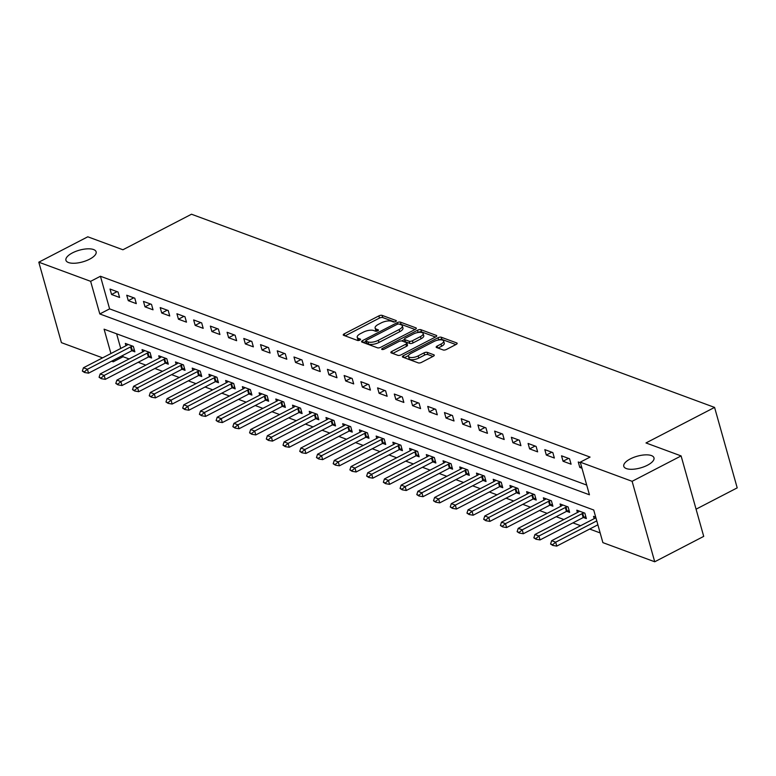 <?xml version="1.0" encoding="UTF-8"?>
<svg xmlns="http://www.w3.org/2000/svg" width="776" height="776" viewBox="0 0 776 776"><rect width="100%" height="100%" fill="white"/><g stroke="black" fill="none" stroke-linecap="round" stroke-linejoin="round"><path stroke-width="1.16" d="M395.634 321.574A1.688 0.65 -15.7 0 0 396.342 320.779A1.688 0.65 -15.7 0 0 396.061 320.536L382.112 315.376A2.406 0.931 -15.7 0 0 378.872 315.89L344.243 333.835A2.406 0.931 -15.7 0 0 343.244 334.97A2.406 0.931 -15.7 0 0 343.632 335.319L357.59 340.47A1.688 0.65 -15.7 0 0 359.851 340.111A1.688 0.65 -15.7 0 0 360.559 339.316A1.688 0.65 -15.7 0 0 360.277 339.073L358.473 338.404A7.692 2.978 -15.7 0 1 357.222 337.298A7.692 2.978 -15.7 0 1 360.433 333.661L363.313 332.167A7.692 2.978 -15.7 0 1 373.673 330.527L375.477 331.197A1.688 0.65 -15.7 0 0 377.747 330.838A1.688 0.65 -15.7 0 0 378.445 330.043A1.688 0.65 -15.7 0 0 378.174 329.8L376.37 329.14A7.692 2.978 -15.7 0 1 375.118 328.025A7.692 2.978 -15.7 0 1 378.319 324.397L381.21 322.903A7.692 2.978 -15.7 0 1 391.57 321.264L393.374 321.933A1.688 0.65 -15.7 0 0 395.634 321.574M630.316 458.907A15.685 6.082 -15.7 0 0 623.778 466.318A15.685 6.082 -15.7 0 0 647.436 465.231A15.685 6.082 -15.7 0 0 653.974 457.83A15.685 6.082 -15.7 0 0 630.316 458.907M72.459 252.879A15.685 6.082 -15.7 0 0 65.931 260.28A15.685 6.082 -15.7 0 0 89.589 259.203A15.685 6.082 -15.7 0 0 96.117 251.793A15.685 6.082 -15.7 0 0 72.459 252.879M443.203 349.976A2.406 0.931 -15.7 0 0 446.433 349.462L456.152 344.428A2.406 0.931 -15.7 0 0 457.151 343.293A2.406 0.931 -15.7 0 0 456.763 342.953L441.272 337.23A2.406 0.931 -15.7 0 0 438.033 337.744L403.404 355.68A2.406 0.931 -15.7 0 0 402.404 356.815A2.406 0.931 -15.7 0 0 402.792 357.164L418.283 362.887A2.406 0.931 -15.7 0 0 421.523 362.373L433.26 356.291A2.406 0.931 -15.7 0 0 434.259 355.156A2.406 0.931 -15.7 0 0 433.871 354.816L427.236 352.362A2.406 0.931 -15.7 0 0 424.006 352.876L418.186 355.893A6.431 2.493 -15.7 0 1 408.477 356.329A6.431 2.493 -15.7 0 1 411.154 353.293L433.959 341.488A6.431 2.493 -15.7 0 1 443.659 341.042A6.431 2.493 -15.7 0 1 440.981 344.078L437.179 346.048A2.406 0.931 -15.7 0 0 436.18 347.182A2.406 0.931 -15.7 0 0 436.568 347.532L443.203 349.976M102.578 357.852L61.42 342.652L38.8 262.191L87.795 236.796L122.918 249.765L191.507 214.224L714.58 407.41L645.991 442.95L681.105 455.919L632.11 481.314L654.721 561.775L602.884 542.628L593.718 510.007L104.091 329.179L110.929 353.526M38.8 262.191L90.637 281.329L99.803 313.95L589.44 494.787L580.264 462.166L632.11 481.314M580.264 462.166L590.07 457.083L100.434 276.256L90.637 281.329M415.315 329.354A2.406 0.931 -15.7 0 0 416.314 328.209A2.406 0.931 -15.7 0 0 415.926 327.87L400.426 322.147A2.406 0.931 -15.7 0 0 397.196 322.661L362.567 340.596A2.406 0.931 -15.7 0 0 361.567 341.731A2.406 0.931 -15.7 0 0 361.955 342.08L377.446 347.803A2.406 0.931 -15.7 0 0 380.686 347.289L415.315 329.354M420.854 329.684L436.345 335.407A2.406 0.931 -15.7 0 1 436.733 335.756A2.406 0.931 -15.7 0 1 435.734 336.891L401.105 354.836A2.406 0.931 -15.7 0 1 397.865 355.34L391.24 352.896A2.406 0.931 -15.7 0 1 390.842 352.546A2.406 0.931 -15.7 0 1 391.851 351.412L405.897 344.137A2.406 0.931 -15.7 0 0 406.896 343.002A2.406 0.931 -15.7 0 0 406.498 342.652L402.104 341.033A2.406 0.931 -15.7 0 0 398.864 341.547L384.246 349.122A1.688 0.65 -15.7 0 1 381.705 349.239A1.688 0.65 -15.7 0 1 382.403 348.443L417.614 330.198A2.406 0.931 -15.7 0 1 420.854 329.684L421.465 331.866L435.462 337.036M100.434 276.256L109.61 308.877L586.705 485.078M111.56 294.492L119.582 297.46L118.059 292.019L110.027 289.06L111.56 294.492L117.05 291.65M128.282 300.671L136.304 303.629L134.781 298.197L126.75 295.229L128.282 300.671L133.773 297.829M145.005 306.84L153.027 309.808L151.504 304.376L143.473 301.408L145.005 306.84L150.495 303.998M161.728 313.019L169.75 315.987L168.227 310.545L160.196 307.587L161.728 313.019L167.218 310.177M178.451 319.198L186.473 322.156L184.95 316.724L176.918 313.756L178.451 319.198L183.941 316.356M195.174 325.377L203.196 328.335L201.673 322.903L193.641 319.935L195.174 325.377L200.664 322.525M211.896 331.546L219.918 334.514L218.395 329.072L210.364 326.114L211.896 331.546L217.387 328.704M228.619 337.725L236.641 340.693L235.109 335.251L227.087 332.283L228.619 337.725L234.109 334.883M245.332 343.904L253.364 346.862L251.831 341.43L243.809 338.462L245.332 343.904L250.823 341.052M262.055 350.073L270.087 353.041L268.554 347.6L260.532 344.641L262.055 350.073L267.545 347.231M278.778 356.252L286.81 359.22L285.277 353.778L277.255 350.82L278.778 356.252L284.268 353.41M295.501 362.431L303.532 365.389L302 359.957L293.978 356.989L295.501 362.431L300.991 359.579M312.224 368.6L320.255 371.568L318.723 366.136L310.701 363.168L312.224 368.6L317.714 365.758M328.946 374.779L336.978 377.747L335.445 372.305L327.423 369.347L328.946 374.779L334.437 371.937M345.669 380.958L353.701 383.916L352.168 378.484L344.146 375.516L345.669 380.958L351.159 378.106M362.392 387.127L370.424 390.095L368.891 384.663L360.869 381.695L362.392 387.127L367.882 384.285M379.115 393.306L387.146 396.274L385.614 390.832L377.582 387.874L379.115 393.306L384.605 390.464M395.838 399.485L403.86 402.443L402.337 397.011L394.305 394.043L395.838 399.485L401.328 396.643M412.56 405.664L420.582 408.622L419.059 403.19L411.028 400.222L412.56 405.664L418.051 402.812M429.283 411.833L437.305 414.801L435.782 409.359L427.751 406.401L429.283 411.833L434.773 408.991M446.006 418.012L454.028 420.98L452.505 415.538L444.473 412.57L446.006 418.012L451.496 415.17M462.729 424.191L470.751 427.149L469.228 421.717L461.196 418.749L462.729 424.191L468.219 421.339M479.452 430.36L487.474 433.328L485.951 427.886L477.919 424.928L479.452 430.36L484.942 427.518M496.174 436.539L504.196 439.507L502.673 434.065L494.642 431.107L496.174 436.539L501.665 433.697M512.897 442.718L520.919 445.676L519.396 440.244L511.365 437.276L512.897 442.718L518.387 439.866M529.62 448.887L537.642 451.855L536.109 446.423L528.087 443.455L529.62 448.887L535.11 446.045M546.333 455.066L554.365 458.034L552.832 452.592L544.81 449.634L546.333 455.066L551.823 452.224M563.056 461.245L571.087 464.203L569.555 458.771L561.533 455.803L563.056 461.245L568.546 458.393M580.438 462.787L578.256 461.982L579.779 467.414L581.971 468.229M122.705 355.476L123.054 356.717L129.107 358.949M138.167 362.305L145.83 365.127M154.89 368.474L162.543 371.306M171.612 374.653L179.266 377.475M188.335 380.832L195.989 383.654M205.058 387.001L212.711 389.833M221.781 393.18L229.434 396.012M238.504 399.359L246.157 402.181M255.226 405.528L262.88 408.36M271.949 411.707L279.603 414.539M288.672 417.886L296.325 420.708M305.395 424.055L313.048 426.887M322.118 430.234L329.771 433.066M338.84 436.413L346.494 439.235M355.563 442.592L363.216 445.414M372.276 448.761L379.939 451.593M388.999 454.94L396.662 457.762M405.722 461.119L413.385 463.941M422.445 467.288L430.108 470.12M439.167 473.467L446.821 476.299M455.89 479.646L463.544 482.468M472.613 485.815L480.266 488.647M489.336 491.994L496.989 494.826M506.059 498.173L513.712 500.995M522.782 504.342L530.435 507.174M539.504 510.521L547.158 513.353M556.227 516.7L563.88 519.522M572.95 522.878L580.603 525.701M589.673 529.048L600.158 532.928M116.613 333.806L120.736 348.453M131.891 350.723L134.869 351.819L133.336 346.387L125.314 343.419L125.964 345.737M148.604 356.902L151.592 357.998L150.059 352.566L142.037 349.598L142.687 351.916M165.327 363.071L168.314 364.177L166.782 358.735L158.76 355.777L159.41 358.095M182.05 369.25L185.037 370.356L183.505 364.914L175.483 361.946L176.133 364.264M198.772 375.429L201.76 376.525L200.227 371.093L192.206 368.125L192.855 370.443M215.495 381.598L218.483 382.704L216.95 377.262L208.928 374.304L209.578 376.622M232.218 387.777L235.206 388.883L233.673 383.441L225.651 380.483L226.301 382.791M248.941 393.956L251.919 395.052L250.396 389.62L242.364 386.652L243.024 388.97M265.664 400.135L268.642 401.231L267.119 395.799L259.087 392.831L259.737 395.149M282.386 406.304L285.364 407.41L283.841 401.968L275.81 399.01L276.46 401.318M299.109 412.483L302.087 413.579L300.564 408.147L292.533 405.179L293.183 407.497M315.832 418.662L318.81 419.758L317.287 414.326L309.255 411.358L309.905 413.676M332.555 424.831L335.533 425.937L334.01 420.495L325.978 417.536L326.628 419.845M349.278 431.01L352.255 432.106L350.733 426.674L342.701 423.706L343.351 426.024M366 437.189L368.978 438.285L367.455 432.853L359.424 429.885L360.074 432.203M382.723 443.358L385.701 444.464L384.168 439.022L376.147 436.063L376.796 438.382M399.446 449.537L402.424 450.643L400.891 445.201L392.869 442.233L393.519 444.551M416.169 455.716L419.147 456.812L417.614 451.38L409.592 448.412L410.242 450.73M432.882 461.885L435.87 462.991L434.337 457.549L426.315 454.59L426.965 456.909M449.605 468.064L452.592 469.17L451.06 463.728L443.038 460.769L443.688 463.078M466.327 474.243L469.315 475.339L467.782 469.907L459.761 466.939L460.41 469.257M483.05 480.422L486.038 481.518L484.505 476.086L476.483 473.118L477.133 475.436M499.773 486.591L502.761 487.697L501.228 482.255L493.206 479.296L493.856 481.605M516.496 492.77L519.483 493.866L517.951 488.434L509.929 485.466L510.579 487.784M533.219 498.949L536.206 500.045L534.674 494.613L526.642 491.644L527.302 493.963M549.942 505.118L552.919 506.224L551.397 500.782L543.365 497.823L544.024 500.132M566.664 511.297L569.642 512.393L568.119 506.961L560.088 503.993L560.738 506.311M583.387 517.476L586.365 518.572L584.842 513.14L576.81 510.172L577.46 512.49M594.183 518.669L593.533 516.35L595.726 517.155M696.072 509.182L737.2 487.871L714.58 407.41M681.105 455.919L703.716 536.381L654.721 561.775M123.054 356.717L113.257 361.8L111.647 361.199M112.908 360.549L113.257 361.8M109.61 308.877L99.803 313.95M579.779 467.414L581.496 466.531M375.118 328.025L375.73 330.207A7.692 2.978 -15.7 0 0 376.709 331.197M357.222 337.298L357.833 339.471A7.692 2.978 -15.7 0 0 358.822 340.47M394.586 321.933L382.723 317.559A2.406 0.931 -15.7 0 0 379.483 318.063L345.136 335.872M365.923 341.353L363.449 342.633M415.044 329.49L401.046 324.32A2.406 0.931 -15.7 0 0 399.659 324.252M399.184 324.077A1.688 0.65 -15.7 0 0 396.914 324.436L366.524 340.179A1.688 0.65 -15.7 0 0 365.816 340.974A1.688 0.65 -15.7 0 0 366.097 341.217L367.999 341.925A7.692 2.978 -15.7 0 0 378.358 340.286L399.136 329.519A7.692 2.978 -15.7 0 0 402.337 325.881A7.692 2.978 -15.7 0 0 401.085 324.775L399.184 324.077M366.534 342.798A1.688 0.65 -15.7 0 0 366.427 343.147A1.688 0.65 -15.7 0 0 366.709 343.39L366.097 341.217M402.337 325.881L402.948 328.064A7.692 2.978 -15.7 0 1 399.747 331.691L378.969 342.459A7.692 2.978 -15.7 0 1 368.61 344.098L366.709 343.39M392.734 353.449L406.508 346.309A2.406 0.931 -15.7 0 0 407.507 345.175L406.896 343.002M401.696 340.936L404.461 339.5M417.954 332.516L417.614 330.198M420.466 336.59A6.431 2.493 -15.7 0 0 423.143 333.544A6.431 2.493 -15.7 0 0 413.443 333.99L405.411 338.152A2.406 0.931 -15.7 0 0 404.403 339.287A2.406 0.931 -15.7 0 0 404.8 339.636L409.195 341.256A2.406 0.931 -15.7 0 0 412.434 340.751L420.466 336.59L421.077 338.763A6.431 2.493 -15.7 0 0 423.754 335.727L423.143 333.544M404.403 339.287L405.014 341.469A2.406 0.931 -15.7 0 0 405.411 341.809L404.8 339.636M421.077 338.763L413.045 342.924A2.406 0.931 -15.7 0 1 409.806 343.438L405.411 341.809M421.465 331.866A2.406 0.931 -15.7 0 0 418.225 332.37M443.659 341.042L444.27 343.215A6.431 2.493 -15.7 0 1 441.592 346.251L438.062 348.084M408.477 356.329L409.088 358.512A6.431 2.493 -15.7 0 0 418.798 358.066L418.186 355.893M432.989 356.436L427.848 354.535A2.406 0.931 -15.7 0 0 424.618 355.049L418.798 358.066M455.881 344.573L441.884 339.403A2.406 0.931 -15.7 0 0 438.644 339.917L438.469 340.004M408.574 355.495L404.286 357.717M127.991 344.408L127.08 345.097A2.454 0.951 164.3 0 1 126.556 345.436L83.439 367.775L87.446 369.26L130.562 346.911A2.454 0.951 164.3 0 1 131.222 346.63L132.628 346.125M84.361 371.84L82.353 371.093L84.535 372.49L84.361 371.84L87.446 369.26L88.551 373.169L131.668 350.83A2.454 0.951 164.3 0 1 132.327 350.548L134.306 349.83M83.439 367.775L82.353 371.093M84.535 372.49L88.551 373.169M144.714 350.587L143.803 351.276A2.454 0.951 164.3 0 1 143.279 351.606L100.162 373.954L104.168 375.429L147.285 353.09A2.454 0.951 164.3 0 1 147.944 352.808L149.351 352.304M101.074 378.009L99.076 377.272L101.258 378.669L101.074 378.009L104.168 375.429L105.274 379.348L148.391 357.009A2.454 0.951 164.3 0 1 149.05 356.717L151.029 356.009M100.162 373.954L99.076 377.272M101.258 378.669L105.274 379.348M161.437 356.766L160.525 357.455A2.454 0.951 164.3 0 1 160.001 357.785L116.875 380.124L120.891 381.608L164.008 359.269A2.454 0.951 164.3 0 1 164.667 358.978L166.074 358.473M117.797 384.188L115.799 383.451L117.981 384.838L117.797 384.188L120.891 381.608L121.997 385.526L165.113 363.178A2.454 0.951 164.3 0 1 165.773 362.896L167.752 362.179M116.875 380.124L115.799 383.451M117.981 384.838L121.997 385.526M178.16 362.935L177.248 363.634A2.454 0.951 164.3 0 1 176.724 363.963L133.598 386.303L137.614 387.787L180.73 365.447A2.454 0.951 164.3 0 1 181.39 365.156L182.796 364.652M134.52 390.367L132.512 389.62L134.704 391.017L134.52 390.367L137.614 387.787L138.72 391.696L181.836 369.357A2.454 0.951 164.3 0 1 182.486 369.075L184.475 368.358M133.598 386.303L132.512 389.62M134.704 391.017L138.72 391.696M194.873 369.114L193.971 369.803A2.454 0.951 164.3 0 1 193.447 370.133L150.321 392.481L154.337 393.956L197.453 371.617A2.454 0.951 164.3 0 1 198.113 371.335L199.519 370.831M151.242 396.536L149.234 395.799L151.427 397.196L151.242 396.536L154.337 393.956L155.442 397.875L198.559 375.535A2.454 0.951 164.3 0 1 199.209 375.245L201.197 374.536M150.321 392.481L149.234 395.799M151.427 397.196L155.442 397.875M211.596 375.293L210.694 375.982A2.454 0.951 164.3 0 1 210.16 376.311L167.044 398.651L171.059 400.135L214.176 377.796A2.454 0.951 164.3 0 1 214.836 377.514L216.242 377M167.965 402.715L165.957 401.978L168.149 403.365L167.965 402.715L171.059 400.135L172.165 404.053L215.282 381.705A2.454 0.951 164.3 0 1 215.932 381.423L217.92 380.715M167.044 398.651L165.957 401.978M168.149 403.365L172.165 404.053M228.319 381.462L227.416 382.161A2.454 0.951 164.3 0 1 226.883 382.49L183.766 404.829L187.782 406.314L230.899 383.975A2.454 0.951 164.3 0 1 231.558 383.683L232.965 383.179M184.688 408.894L182.68 408.147L184.872 409.544L184.688 408.894L187.782 406.314L188.878 410.223L232.005 387.884A2.454 0.951 164.3 0 1 232.654 387.602L234.643 386.885M183.766 404.829L182.68 408.147M184.872 409.544L188.878 410.223M245.041 387.641L244.139 388.33A2.454 0.951 164.3 0 1 243.606 388.66L200.489 411.008L204.505 412.483L247.622 390.144A2.454 0.951 164.3 0 1 248.281 389.862L249.688 389.358M201.411 415.073L199.403 414.326L201.595 415.723L201.411 415.073L204.505 412.483L205.601 416.402L248.727 394.062A2.454 0.951 164.3 0 1 249.377 393.772L251.366 393.063M200.489 411.008L199.403 414.326M201.595 415.723L205.601 416.402M261.764 393.82L260.862 394.509A2.454 0.951 164.3 0 1 260.329 394.839L217.212 417.178L221.228 418.662L264.344 396.323A2.454 0.951 164.3 0 1 265.004 396.041L266.41 395.527M218.134 421.242L216.126 420.505L218.318 421.892L218.134 421.242L221.228 418.662L222.324 422.58L265.44 400.241A2.454 0.951 164.3 0 1 266.1 399.95L268.089 399.242M217.212 417.178L216.126 420.505M218.318 421.892L222.324 422.58M278.487 399.999L277.585 400.688A2.454 0.951 164.3 0 1 277.051 401.017L233.935 423.356L237.951 424.841L281.067 402.501A2.454 0.951 164.3 0 1 281.727 402.21L283.133 401.706M234.856 427.421L232.849 426.674L235.041 428.071L234.856 427.421L237.951 424.841L239.047 428.75L282.163 406.411A2.454 0.951 164.3 0 1 282.823 406.129L284.811 405.411M233.935 423.356L232.849 426.674M235.041 428.071L239.047 428.75M295.21 406.168L294.308 406.857A2.454 0.951 164.3 0 1 293.774 407.196L250.658 429.535L254.673 431.019L297.79 408.671A2.454 0.951 164.3 0 1 298.45 408.389L299.856 407.885M251.579 433.6L249.571 432.853L251.763 434.25L251.579 433.6L254.673 431.019L255.77 434.929L298.886 412.589A2.454 0.951 164.3 0 1 299.546 412.308L301.534 411.59M250.658 429.535L249.571 432.853M251.763 434.25L255.77 434.929M311.933 412.347L311.03 413.036A2.454 0.951 164.3 0 1 310.497 413.365L267.38 435.705L271.396 437.189L314.513 414.85A2.454 0.951 164.3 0 1 315.172 414.568L316.569 414.064M268.302 439.769L266.294 439.032L268.486 440.428L268.302 439.769L271.396 437.189L272.492 441.108L315.609 418.768A2.454 0.951 164.3 0 1 316.269 418.477L318.257 417.769M267.38 435.705L266.294 439.032M268.486 440.428L272.492 441.108M328.655 418.526L327.753 419.215A2.454 0.951 164.3 0 1 327.22 419.544L284.103 441.884L288.119 443.368L331.236 421.029A2.454 0.951 164.3 0 1 331.895 420.738L333.292 420.233M285.025 445.948L283.017 445.211L285.209 446.598L285.025 445.948L288.119 443.368L289.215 447.277L332.332 424.938A2.454 0.951 164.3 0 1 332.991 424.656L334.97 423.938M284.103 441.884L283.017 445.211M285.209 446.598L289.215 447.277M345.378 424.695L344.476 425.384A2.454 0.951 164.3 0 1 343.943 425.723L300.826 448.062L304.842 449.546L347.958 427.198A2.454 0.951 164.3 0 1 348.608 426.916L350.015 426.412M301.748 452.127L299.74 451.38L301.932 452.777L301.748 452.127L304.842 449.546L305.938 453.456L349.055 431.116A2.454 0.951 164.3 0 1 349.714 430.835L351.693 430.117M300.826 448.062L299.74 451.38M301.932 452.777L305.938 453.456M362.101 430.874L361.199 431.563A2.454 0.951 164.3 0 1 360.665 431.892L317.549 454.232L321.565 455.716L364.681 433.377A2.454 0.951 164.3 0 1 365.331 433.095L366.738 432.591M318.47 458.296L316.462 457.559L318.655 458.955L318.47 458.296L321.565 455.716L322.661 459.635L365.777 437.295A2.454 0.951 164.3 0 1 366.437 437.004L368.416 436.296M317.549 454.232L316.462 457.559M318.655 458.955L322.661 459.635M378.824 437.053L377.922 437.742A2.454 0.951 164.3 0 1 377.388 438.071L334.272 460.41L338.287 461.895L381.404 439.555A2.454 0.951 164.3 0 1 382.054 439.264L383.46 438.76M335.193 464.475L333.185 463.738L335.377 465.125L335.193 464.475L338.287 461.895L339.384 465.813L382.5 443.465A2.454 0.951 164.3 0 1 383.16 443.183L385.139 442.465M334.272 460.41L333.185 463.738M335.377 465.125L339.384 465.813M395.547 443.222L394.644 443.92A2.454 0.951 164.3 0 1 394.111 444.25L350.995 466.589L355.001 468.074L398.127 445.734A2.454 0.951 164.3 0 1 398.777 445.443L400.183 444.939M351.916 470.654L349.908 469.907L352.1 471.304L351.916 470.654L355.001 468.074L356.106 471.983L399.223 449.644A2.454 0.951 164.3 0 1 399.882 449.362L401.861 448.644M350.995 466.589L349.908 469.907M352.1 471.304L356.106 471.983M412.269 449.401L411.367 450.09A2.454 0.951 164.3 0 1 410.834 450.42L367.717 472.768L371.723 474.243L414.85 451.904A2.454 0.951 164.3 0 1 415.5 451.622L416.906 451.118M368.639 476.823L366.631 476.086L368.813 477.482L368.639 476.823L371.723 474.243L372.829 478.161L415.946 455.822A2.454 0.951 164.3 0 1 416.605 455.531L418.584 454.823M367.717 472.768L366.631 476.086M368.813 477.482L372.829 478.161M428.992 455.58L428.08 456.269A2.454 0.951 164.3 0 1 427.557 456.598L384.44 478.938L388.446 480.422L431.563 458.082A2.454 0.951 164.3 0 1 432.222 457.801L433.629 457.287M385.352 483.002L383.354 482.265L385.536 483.652L385.352 483.002L388.446 480.422L389.552 484.34L432.668 461.992A2.454 0.951 164.3 0 1 433.328 461.71L435.307 461.002M384.44 478.938L383.354 482.265M385.536 483.652L389.552 484.34M445.715 461.749L444.803 462.447A2.454 0.951 164.3 0 1 444.279 462.777L401.163 485.116L405.169 486.6L448.285 464.261A2.454 0.951 164.3 0 1 448.945 463.97L450.352 463.466M402.075 489.181L400.076 488.434L402.259 489.831L402.075 489.181L405.169 486.6L406.275 490.51L449.391 468.17A2.454 0.951 164.3 0 1 450.051 467.889L452.03 467.171M401.163 485.116L400.076 488.434M402.259 489.831L406.275 490.51M462.438 467.928L461.526 468.617A2.454 0.951 164.3 0 1 461.002 468.946L417.876 491.295L421.892 492.77L465.008 470.431A2.454 0.951 164.3 0 1 465.668 470.149L467.074 469.645M418.798 495.35L416.799 494.613L418.982 496.01L418.798 495.35L421.892 492.77L422.998 496.688L466.114 474.349A2.454 0.951 164.3 0 1 466.774 474.058L468.752 473.35M417.876 491.295L416.799 494.613M418.982 496.01L422.998 496.688M479.161 474.107L478.249 474.796A2.454 0.951 164.3 0 1 477.725 475.125L434.599 497.464L438.615 498.949L481.731 476.61A2.454 0.951 164.3 0 1 482.391 476.328L483.797 475.814M435.52 501.529L433.512 500.792L435.705 502.179L435.52 501.529L438.615 498.949L439.72 502.867L482.837 480.528A2.454 0.951 164.3 0 1 483.487 480.237L485.475 479.529M434.599 497.464L433.512 500.792M435.705 502.179L439.72 502.867M495.874 480.286L494.972 480.975A2.454 0.951 164.3 0 1 494.448 481.304L451.322 503.643L455.337 505.127L498.454 482.788A2.454 0.951 164.3 0 1 499.113 482.497L500.52 481.993M452.243 507.708L450.235 506.961L452.427 508.358L452.243 507.708L455.337 505.127L456.443 509.037L499.56 486.697A2.454 0.951 164.3 0 1 500.21 486.416L502.198 485.698M451.322 503.643L450.235 506.961M452.427 508.358L456.443 509.037M512.596 486.455L511.694 487.144A2.454 0.951 164.3 0 1 511.161 487.483L468.044 509.822L472.06 511.306L515.177 488.958A2.454 0.951 164.3 0 1 515.836 488.676L517.243 488.172M468.966 513.887L466.958 513.14L469.15 514.537L468.966 513.887L472.06 511.306L473.156 515.216L516.283 492.876A2.454 0.951 164.3 0 1 516.932 492.595L518.921 491.877M468.044 509.822L466.958 513.14M469.15 514.537L473.156 515.216M529.319 492.634L528.417 493.323A2.454 0.951 164.3 0 1 527.884 493.652L484.767 515.991L488.783 517.476L531.899 495.136A2.454 0.951 164.3 0 1 532.559 494.855L533.966 494.351M485.689 520.056L483.681 519.319L485.873 520.715L485.689 520.056L488.783 517.476L489.879 521.394L533.005 499.055A2.454 0.951 164.3 0 1 533.655 498.764L535.644 498.056M484.767 515.991L483.681 519.319M485.873 520.715L489.879 521.394M546.042 498.813L545.14 499.502A2.454 0.951 164.3 0 1 544.606 499.831L501.49 522.17L505.506 523.654L548.622 501.315A2.454 0.951 164.3 0 1 549.282 501.024L550.688 500.52M502.412 526.235L500.404 525.497L502.596 526.885L502.412 526.235L505.506 523.654L506.602 527.564L549.728 505.225A2.454 0.951 164.3 0 1 550.378 504.943L552.366 504.225M501.49 522.17L500.404 525.497M502.596 526.885L506.602 527.564M562.765 504.982L561.863 505.671A2.454 0.951 164.3 0 1 561.329 506.01L518.213 528.349L522.229 529.833L565.345 507.485A2.454 0.951 164.3 0 1 566.005 507.203L567.411 506.699M519.134 532.414L517.126 531.667L519.319 533.063L519.134 532.414L522.229 529.833L523.325 533.742L566.441 511.403A2.454 0.951 164.3 0 1 567.101 511.122L569.089 510.404M518.213 528.349L517.126 531.667M519.319 533.063L523.325 533.742M579.488 511.161L578.586 511.85A2.454 0.951 164.3 0 1 578.052 512.179L534.936 534.518L538.951 536.003L582.068 513.663A2.454 0.951 164.3 0 1 582.727 513.382L584.134 512.878M535.857 538.583L533.849 537.846L536.041 539.242L535.857 538.583L538.951 536.003L540.048 539.921L583.164 517.582A2.454 0.951 164.3 0 1 583.824 517.291L585.812 516.583M534.936 534.518L533.849 537.846M536.041 539.242L540.048 539.921M595.852 517.611L595.308 518.028A2.454 0.951 164.3 0 1 594.775 518.358L551.658 540.697L555.674 542.182L596.773 520.89M552.58 544.762L550.572 544.024L552.764 545.412L552.58 544.762L555.674 542.182L556.77 546.1L597.869 524.799M551.658 540.697L550.572 544.024M552.764 545.412L556.77 546.1M396.235 321.128L396.061 320.536M360.452 339.665L360.277 339.073M378.339 330.392L378.174 329.8M376.932 331.148L376.37 329.14M359.045 340.421L358.473 338.404M344.786 335.736L344.243 333.835M379.483 318.063L378.872 315.89M382.723 317.559L382.112 315.376M363.1 342.507L362.567 340.596M397.613 324.155L397.196 322.661M401.046 324.32L400.426 322.147M416.159 328.714L415.926 327.87M368.61 344.098L367.999 341.925M378.969 342.459L378.358 340.286M399.747 331.691L399.136 329.519M436.578 336.25L436.345 335.407M392.384 353.322L391.851 351.412M406.508 346.309L405.897 344.137M382.723 349.549L382.403 348.443M409.806 343.438L409.195 341.256M413.045 342.924L412.434 340.751M437.712 347.949L437.179 346.048M441.592 346.251L440.981 344.078M424.618 355.049L424.006 352.876M427.848 354.535L427.236 352.362M434.104 355.66L433.871 354.816M403.937 357.59L403.404 355.68M438.644 339.917L438.033 337.744M441.884 339.403L441.272 337.23M456.996 343.797L456.763 342.953M132.327 350.548L131.222 346.63M131.668 350.83L130.562 346.911M149.05 356.717L147.944 352.808M148.391 357.009L147.285 353.09M165.773 362.896L164.667 358.978M165.113 363.178L164.008 359.269M182.486 369.075L181.39 365.156M181.836 369.357L180.73 365.447M199.209 375.245L198.113 371.335M198.559 375.535L197.453 371.617M215.932 381.423L214.836 377.514M215.282 381.705L214.176 377.796M232.654 387.602L231.558 383.683M232.005 387.884L230.899 383.975M249.377 393.772L248.281 389.862M248.727 394.062L247.622 390.144M266.1 399.95L265.004 396.041M265.44 400.241L264.344 396.323M282.823 406.129L281.727 402.21M282.163 406.411L281.067 402.501M299.546 412.308L298.45 408.389M298.886 412.589L297.79 408.671M316.269 418.477L315.172 414.568M315.609 418.768L314.513 414.85M332.991 424.656L331.895 420.738M332.332 424.938L331.236 421.029M349.714 430.835L348.608 426.916M349.055 431.116L347.958 427.198M366.437 437.004L365.331 433.095M365.777 437.295L364.681 433.377M383.16 443.183L382.054 439.264M382.5 443.465L381.404 439.555M399.882 449.362L398.777 445.443M399.223 449.644L398.127 445.734M416.605 455.531L415.5 451.622M415.946 455.822L414.85 451.904M433.328 461.71L432.222 457.801M432.668 461.992L431.563 458.082M450.051 467.889L448.945 463.97M449.391 468.17L448.285 464.261M466.774 474.058L465.668 470.149M466.114 474.349L465.008 470.431M483.487 480.237L482.391 476.328M482.837 480.528L481.731 476.61M500.21 486.416L499.113 482.497M499.56 486.697L498.454 482.788M516.932 492.595L515.836 488.676M516.283 492.876L515.177 488.958M533.655 498.764L532.559 494.855M533.005 499.055L531.899 495.136M550.378 504.943L549.282 501.024M549.728 505.225L548.622 501.315M567.101 511.122L566.005 507.203M566.441 511.403L565.345 507.485M583.824 517.291L582.727 513.382M583.164 517.582L582.068 513.663M366.427 343.147L365.816 340.974"/></g></svg>
